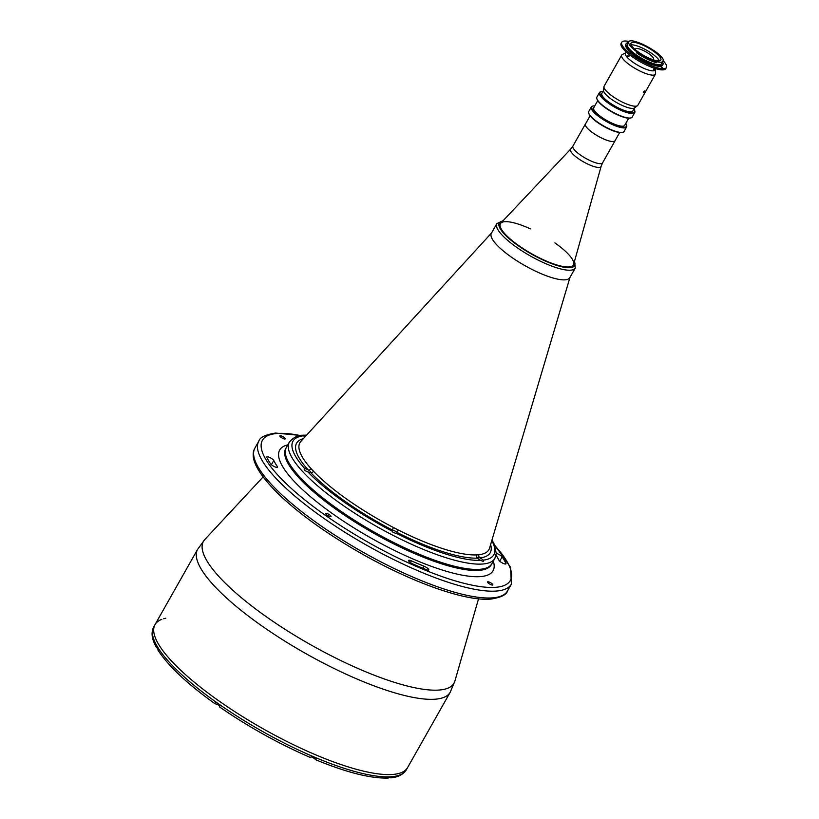 <?xml version="1.0" encoding="UTF-8"?>
<svg xmlns="http://www.w3.org/2000/svg" width="819" height="819" viewBox="0 0 819 819"><rect width="100%" height="100%" fill="white"/><g stroke="black" fill="none" stroke-linecap="round" stroke-linejoin="round"><path stroke-width="1.23" d="M570.689 149.099L500.839 223.126A41.912 10.811 29.5 0 0 500.429 223.679A41.912 10.811 29.5 0 0 518.918 245.741A41.912 10.811 29.5 0 0 573.382 264.957A41.912 10.811 29.5 0 0 573.648 264.322L601.136 166.318A17.527 4.515 -150.5 0 1 578.255 158.558A17.527 4.515 -150.5 0 1 570.689 149.099L572.931 146.069A17.035 4.392 29.5 0 0 580.446 155.037A17.035 4.392 29.5 0 0 602.579 162.848L615.079 140.745A17.035 4.392 29.5 0 0 615.202 140.448M585.626 123.71A17.035 4.392 29.5 0 0 585.431 123.966A17.035 4.392 29.5 0 0 592.946 132.934A17.035 4.392 29.5 0 0 615.079 140.745M590.1 115.807L585.472 123.986A16.994 4.382 29.5 0 0 592.966 132.934A16.994 4.382 29.5 0 0 615.038 140.725L619.676 132.535M570.085 277.047A45.065 11.62 -150.5 0 1 511.251 257.023A45.065 11.62 29.5 0 0 569.809 277.682L575.276 268.028A45.065 11.62 -150.5 0 1 516.707 247.369A45.065 11.62 -150.5 0 1 496.826 223.648L491.369 233.302A45.065 11.62 29.5 0 0 511.251 257.023A45.065 11.62 -150.5 0 1 491.779 232.739M530.405 228.87A41.912 10.811 29.5 0 0 500.552 223.485A41.912 10.811 29.5 0 0 518.918 245.741A41.912 10.811 29.5 0 0 569.082 266.953A41.912 10.811 29.5 0 0 554.893 242.895M276.883 467.424L277.365 466.584A4.054 1.044 -150.5 0 1 277.518 467.229A4.054 1.044 -150.5 0 1 275.256 466.994A4.054 1.044 -150.5 0 1 270.618 463.882A139.25 35.913 29.5 0 1 266.799 457.411A4.054 1.044 -150.5 0 1 266.759 456.951A4.054 1.044 -150.5 0 1 267.168 456.756A4.054 1.044 -150.5 0 1 269.615 457.432A4.054 1.044 -150.5 0 1 273.771 460.493L271.386 464.701M422.921 568.263L424.068 566.226A4.054 1.044 -150.5 0 1 428.572 569.256A4.054 1.044 -150.5 0 1 428.767 569.952A4.054 1.044 -150.5 0 1 426.402 569.676A139.25 35.913 29.5 0 1 412.909 563.974A4.054 1.044 -150.5 0 1 408.64 560.831A4.054 1.044 -150.5 0 1 408.609 560.421A4.054 1.044 -150.5 0 1 409.029 560.227A4.054 1.044 -150.5 0 1 411.363 560.851L410.401 562.561M491.482 583.312A3.061 0.788 29.5 0 0 487.5 581.899A3.061 0.788 29.5 0 0 488.851 583.517A3.061 0.788 29.5 0 0 492.833 584.92A3.061 0.788 29.5 0 0 491.482 583.312M329.668 514.885A3.061 0.788 29.5 0 0 325.686 513.482A3.061 0.788 29.5 0 0 327.037 515.09A3.061 0.788 29.5 0 0 331.019 516.502A3.061 0.788 29.5 0 0 329.668 514.885M283.896 437.274A3.061 0.788 29.5 0 0 279.914 435.872A3.061 0.788 29.5 0 0 281.265 437.479A3.061 0.788 29.5 0 0 285.247 438.882A3.061 0.788 29.5 0 0 283.896 437.274M389.527 777.559L390.878 777.845L392.67 776.617A145.106 37.418 29.5 0 0 406.326 769.809L450.194 692.27A145.106 37.418 -150.5 0 1 435.309 699.191A145.106 37.418 -150.5 0 1 282.862 639.885A145.106 37.418 -150.5 0 1 197.604 549.365L155.016 624.631A145.106 37.418 29.5 0 0 240.284 715.151A145.106 37.418 29.5 0 0 392.721 774.457A145.106 37.418 29.5 0 0 407.606 767.536A145.106 37.418 -150.5 0 1 392.721 774.457A145.106 37.418 -150.5 0 1 240.284 715.151A145.106 37.418 -150.5 0 1 155.016 624.631A145.106 37.418 -150.5 0 1 161.793 619.348M286.353 447.409A118.069 30.446 29.5 0 0 355.733 521.058A118.069 30.446 29.5 0 0 479.76 569.318A118.069 30.446 29.5 0 0 491.881 563.687A118.069 30.446 -150.5 0 1 338.442 509.561A118.069 30.446 -150.5 0 1 286.353 447.409L285.759 448.464A118.069 30.446 29.5 0 0 355.129 522.123A118.069 30.446 29.5 0 0 479.166 570.372A118.069 30.446 29.5 0 0 491.277 564.741L494.881 558.384A118.069 30.446 -150.5 0 1 341.441 504.258A118.069 30.446 -150.5 0 1 289.353 442.106L286.353 447.409M424.068 566.226A131.142 33.814 -150.5 0 1 411.363 560.851M505.579 564.025L505.947 563.38A4.054 1.044 -150.5 0 1 505.988 563.83A4.054 1.044 -150.5 0 1 503.132 563.349A4.054 1.044 -150.5 0 1 498.976 560.298A131.142 33.814 -150.5 0 0 496.048 555.21M496.273 553.419A4.054 1.044 -150.5 0 1 497.491 553.787A4.054 1.044 -150.5 0 1 502.129 556.91L499.713 561.179M277.365 466.584A131.142 33.814 -150.5 0 1 273.771 460.493M505.947 563.38A139.25 35.913 29.5 0 0 502.129 556.91M392.045 531.091L393.079 532.401L397.573 533.927A3.604 0.932 29.5 0 0 397.932 533.753A3.604 0.932 29.5 0 0 397.154 532.493A3.604 0.932 29.5 0 0 396.335 531.859A3.604 0.932 29.5 0 0 392.373 530.047A3.604 0.932 29.5 0 0 391.656 530.2A3.604 0.932 29.5 0 0 392.045 531.091A115.366 29.75 29.5 0 1 343.888 501.893A115.366 29.75 29.5 0 1 307.688 471.744A3.604 0.932 29.5 0 0 310.616 472.532A3.604 0.932 29.5 0 0 310.739 472.42A3.604 0.932 29.5 0 0 309.152 470.526A3.604 0.932 29.5 0 0 308.169 469.901A3.604 0.932 29.5 0 0 304.852 468.693L304.371 469.031M476.617 554.903A2.703 2.416 -92.7 0 0 477.61 558.118A3.604 0.932 29.5 0 0 479.043 559.428A3.604 0.932 29.5 0 0 480.589 560.36L483.486 561.506L483.292 560.145A3.604 0.932 29.5 0 0 482.135 559.182A3.604 0.932 29.5 0 0 479.934 557.934A3.604 0.932 29.5 0 0 477.457 557.524A3.604 0.932 29.5 0 0 477.61 558.118A111.23 28.685 -150.5 0 1 397.154 532.493L398.065 529.893A108.589 28 29.5 0 0 476.617 554.903L478.89 554.729A2.703 2.467 -96.6 0 0 479.934 557.934A111.23 28.685 -150.5 0 0 490.622 544.594M306.214 435.575C303.091 434.961 302.201 435.032 303.511 435.79A3.604 0.932 29.5 0 0 304.668 436.752A3.604 0.932 29.5 0 0 304.934 436.936M306.613 435.104L302.835 435.278L303.511 435.79A115.366 29.75 29.5 0 0 304.852 468.693C303.757 469.389 304.095 470.178 305.886 471.058L307.688 471.744M393.407 527.497L392.373 530.047A111.23 28.685 -150.5 0 1 345.669 501.75A111.23 28.685 -150.5 0 1 310.616 472.532A2.703 1.986 -43.7 0 0 313.585 471.355A108.589 28 29.5 0 0 347.809 499.877A108.589 28 29.5 0 0 393.407 527.497L398.065 529.893M491.533 233.005L300.88 441.369A108.589 28 29.5 0 0 311.2 468.785L313.585 471.355M311.2 468.785A2.703 2.068 -42 0 1 308.169 469.901A111.23 28.685 -150.5 0 1 303.368 438.646M310.585 757.595C278.921 743.826 248.597 726.965 219.625 706.992L220.014 704.872A145.106 37.418 -150.5 0 1 215.52 701.709L215.397 703.89A2.928 0.758 -150.5 0 1 218.888 705.374A2.928 0.758 -150.5 0 1 219.553 705.896M311.67 757.063A2.928 0.758 -150.5 0 1 314.097 758.333A2.928 0.758 -150.5 0 1 315.305 759.469L315.55 759.694C346.621 772.512 370.853 778.623 388.237 778.05L390.161 776.811A145.106 37.418 -150.5 0 0 391.441 776.729A145.106 37.418 -150.5 0 0 392.67 776.617M163.749 618.724A145.106 37.418 -150.5 0 1 165.807 618.253M216.298 702.262L215.121 703.818C187.162 683.783 168.09 665.837 157.924 650.01L157.944 647.624A145.106 37.418 -150.5 0 1 156.542 645.249L156.47 647.542L157.545 648.484A2.928 0.758 -150.5 0 1 157.627 648.525M316.226 757.872L315.315 759.489L317.24 758.292A145.106 37.418 -150.5 0 1 312.285 756.203L310.36 757.391M602.948 91.441A19.83 5.109 29.5 0 0 601.371 91.574A19.83 5.109 29.5 0 0 608.824 102.846A19.83 5.109 29.5 0 0 627.088 112.029A19.83 5.109 29.5 0 0 634.643 110.391A19.83 5.109 29.5 0 0 633.937 108.978M634.643 110.391L634.817 110.954A20.28 5.231 -150.5 0 1 634.766 112.531A20.28 5.231 -150.5 0 1 608.415 103.235A20.28 5.231 -150.5 0 1 599.467 92.567A20.28 5.231 -150.5 0 1 600.798 91.708L601.371 91.574M599.467 92.567L596.897 97.113A20.28 5.231 29.5 0 0 596.846 98.689A20.28 5.231 29.5 0 0 605.845 107.78A20.28 5.231 29.5 0 0 630.865 117.936A20.28 5.231 29.5 0 0 632.196 117.086L634.766 112.531M630.865 117.936L630.292 118.069A19.83 5.109 -150.5 0 1 605.825 108.149A19.83 5.109 -150.5 0 1 597.031 99.253L596.846 98.689M597.727 100.665L593.693 107.801A17.803 4.586 29.5 0 0 601.545 117.178A17.803 4.586 29.5 0 0 624.682 125.338L628.716 118.202M594.809 105.846A19.83 5.109 29.5 0 0 593.232 105.968A19.83 5.109 29.5 0 0 600.675 117.24A19.83 5.109 29.5 0 0 618.939 126.433A19.83 5.109 29.5 0 0 626.494 124.795A19.83 5.109 29.5 0 0 625.788 123.372M626.494 124.795L626.668 125.358A20.28 5.231 -150.5 0 1 626.627 126.935A20.28 5.231 -150.5 0 1 600.266 117.639A20.28 5.231 -150.5 0 1 591.328 106.961A20.28 5.231 -150.5 0 1 592.649 106.112L593.232 105.968M591.328 106.961L588.748 111.507A20.28 5.231 29.5 0 0 588.707 113.083A20.28 5.231 29.5 0 0 597.696 122.185A20.28 5.231 29.5 0 0 622.727 132.33A20.28 5.231 29.5 0 0 624.047 131.48L626.627 126.935M622.727 132.33L622.143 132.473A19.83 5.109 -150.5 0 1 597.675 122.553A19.83 5.109 -150.5 0 1 588.881 113.657L588.707 113.083M603.542 90.397L601.842 93.407A17.803 4.586 29.5 0 0 609.694 102.774A17.803 4.586 29.5 0 0 632.831 110.934L634.53 107.924M644.399 91.851C644.799 90.674 644.471 90.694 643.437 91.923C643.089 93.141 643.417 93.12 644.399 91.851C644.799 90.674 644.471 90.694 643.437 91.923C643.089 93.141 643.417 93.12 644.399 91.851M655.313 69.543L655.599 73.321A19.38 4.996 -150.5 0 1 655.425 74.191A19.38 4.996 -150.5 0 1 630.241 65.315A19.38 4.996 -150.5 0 1 621.693 55.108A19.38 4.996 -150.5 0 1 622.358 54.515L625.736 52.805M655.425 74.191L637.847 105.272A19.38 4.996 -150.5 0 1 637.469 105.692A19.38 4.996 -150.5 0 1 612.663 96.386A19.38 4.996 -150.5 0 1 603.941 86.722A19.38 4.996 -150.5 0 1 604.115 86.19L621.693 55.108M655.282 69.595A17.076 4.402 -150.5 0 1 632.944 62.203A17.076 4.402 -150.5 0 1 625.716 52.866M637.469 105.692L634.49 107.954A17.895 4.617 -150.5 0 1 611.588 99.365A17.895 4.617 -150.5 0 1 603.542 90.448L603.941 86.722M637.366 52.303A19.963 5.149 29.5 0 0 656.695 61.814L656.777 61.681A19.554 5.047 29.5 0 0 662.96 61.251A19.554 5.047 29.5 0 0 663.103 60.145L663.431 60.176A19.963 5.149 29.5 0 0 663.359 59.9A19.963 5.149 29.5 0 0 653.961 50.563L653.449 50.348A19.554 5.047 29.5 0 0 636.691 42.004L636.168 41.708A19.963 5.149 29.5 0 0 629.862 40.95A19.963 5.149 29.5 0 0 628.388 42.322L628.736 42.629A19.554 5.047 29.5 0 0 636.947 51.863L637.1 52.109A19.963 5.149 29.5 0 0 637.366 52.303M656.777 61.681L656.725 62.418A20.414 5.262 -150.5 0 1 636.957 52.692A20.414 5.262 -150.5 0 1 636.691 52.498L637.1 52.109M638.585 52.201A17.127 4.412 29.5 0 0 660.841 60.053A17.127 4.412 29.5 0 0 653.286 51.034A17.127 4.412 29.5 0 0 631.029 43.192A17.127 4.412 29.5 0 0 638.585 52.201M659.315 60.841A17.127 4.412 29.5 0 0 651.873 53.542A17.127 4.412 29.5 0 0 631.132 44.902M652.866 59.664A10.36 2.672 29.5 0 0 653.542 59.224A10.36 2.672 29.5 0 0 648.965 53.767A10.36 2.672 29.5 0 0 635.503 49.017A10.36 2.672 29.5 0 0 635.472 49.826M628.644 42.496A19.554 5.047 29.5 0 0 628.531 42.67L627.497 44.492A19.554 5.047 29.5 0 0 636.128 54.781A19.554 5.047 29.5 0 0 661.537 63.749L662.96 61.251M636.947 51.863L636.558 52.549A19.554 5.047 29.5 0 0 636.629 52.6M628.736 42.629L628.347 43.315A19.554 5.047 29.5 0 1 628.531 42.67A21.13 5.446 29.5 0 0 626.125 43.714A21.13 5.446 29.5 0 0 635.452 54.842A21.13 5.446 29.5 0 0 662.919 64.527A21.13 5.446 29.5 0 0 662.561 61.957M626.125 43.714L625.696 44.472A21.13 5.446 29.5 0 0 635.022 55.6A21.13 5.446 29.5 0 0 662.489 65.285L662.919 64.527M628.521 41.39A25.645 6.613 29.5 0 0 621.775 42.25L621.13 43.387A25.645 6.613 29.5 0 0 632.442 56.89A25.645 6.613 29.5 0 0 665.765 68.642L666.41 67.506A25.645 6.613 29.5 0 0 663.451 61.036A25.645 6.613 29.5 0 0 663.124 60.698M621.775 42.25A25.645 6.613 29.5 0 0 633.087 55.753A25.645 6.613 29.5 0 0 666.41 67.506M628.03 55.098C629.033 54.238 629.371 54.597 629.043 56.194C627.989 57.043 627.651 56.675 628.03 55.098L628.859 54.566M629.043 56.194L628.173 56.716M663.359 59.9L663.533 60.463A20.414 5.262 -150.5 0 1 663.615 60.749L663.441 61.056A20.414 5.262 29.5 0 0 663.103 60.125M628.388 42.322L627.774 42.486A20.414 5.262 -150.5 0 1 629.289 41.083L629.862 40.95M663.615 60.749L663.431 60.176M653.879 68.919C654.924 67.69 655.251 67.67 654.842 68.847C653.869 70.117 653.542 70.137 653.879 68.919C654.924 67.69 655.251 67.67 654.842 68.847M662.008 68.438L662.52 67.527L661.23 67.25L662.52 67.527M636.691 52.498L636.517 52.805A20.414 5.262 29.5 0 0 656.551 62.725L656.725 62.418M502.794 221.058A43.264 11.159 29.5 0 0 518.345 245.792A43.264 11.159 29.5 0 0 558.865 266.032A43.264 11.159 29.5 0 0 574.416 261.578M300.471 435.585A142.404 36.722 29.5 0 0 277.037 433.486A142.404 36.722 29.5 0 0 325.256 515.233A142.404 36.722 29.5 0 0 495.71 587.305A142.404 36.722 29.5 0 0 494.737 545.495M507.524 590.939C506.521 594.768 500.931 597.481 490.776 599.099C465.387 601.484 411.988 582.411 361.322 553.521C327.324 534.08 299.805 514.342 278.767 494.307C255.118 470.966 249.846 456.541 254.934 448.034A145.106 37.418 29.5 0 0 340.192 538.554A145.106 37.418 29.5 0 0 492.639 597.86A145.106 37.418 29.5 0 0 507.524 590.939L511.384 584.121A145.106 37.418 -150.5 0 1 496.498 591.042A145.106 37.418 -150.5 0 1 344.052 531.736A145.106 37.418 -150.5 0 1 258.794 441.216C259.797 437.387 265.376 434.674 275.542 433.056L301.075 435.493M263.114 476.934L204.791 539.547A143.949 37.121 29.5 0 0 284.336 628.869A143.949 37.121 29.5 0 0 439.24 690.038A143.949 37.121 29.5 0 0 454.903 681.05L450.194 692.27M493.314 561.138A122.574 31.613 -150.5 0 1 480.487 576.596A122.574 31.613 -150.5 0 1 338.186 517.628A122.574 31.613 -150.5 0 1 287.797 444.86M478.89 554.729A108.589 28 29.5 0 0 489.567 548.116L569.983 277.385M483.292 560.145A115.366 29.75 29.5 0 0 491.799 540.601M397.573 533.927A115.366 29.75 29.5 0 0 480.589 560.36M155.016 624.631L153.737 626.904A145.106 37.418 29.5 0 0 156.542 645.249M157.944 647.624A145.106 37.418 29.5 0 0 215.52 701.709M220.014 704.872A145.106 37.418 29.5 0 0 312.285 756.203M317.24 758.292A145.106 37.418 29.5 0 0 390.161 776.811M572.931 146.069L585.431 123.966M601.136 166.318L602.579 162.848M575.276 268.028L574.569 261.026M503.194 220.639L496.826 223.648M254.934 448.034L258.794 441.216M204.791 539.547L197.604 549.365M478.531 598.822L454.903 681.05M494.512 544.932L510.534 567.229L511.384 584.121M494.881 558.384L496.283 553.296L494.021 543.816L491.984 539.987M289.353 442.106C293.683 437.244 298.177 434.971 302.846 435.278M406.326 769.809C401.535 776.852 393.99 777.466 390.878 777.845M156.47 647.542L154.617 643.857C151.566 637.356 151.28 631.705 153.737 626.904M625.266 53.644L626.218 51.966M654.842 70.383L655.794 68.694"/></g></svg>
